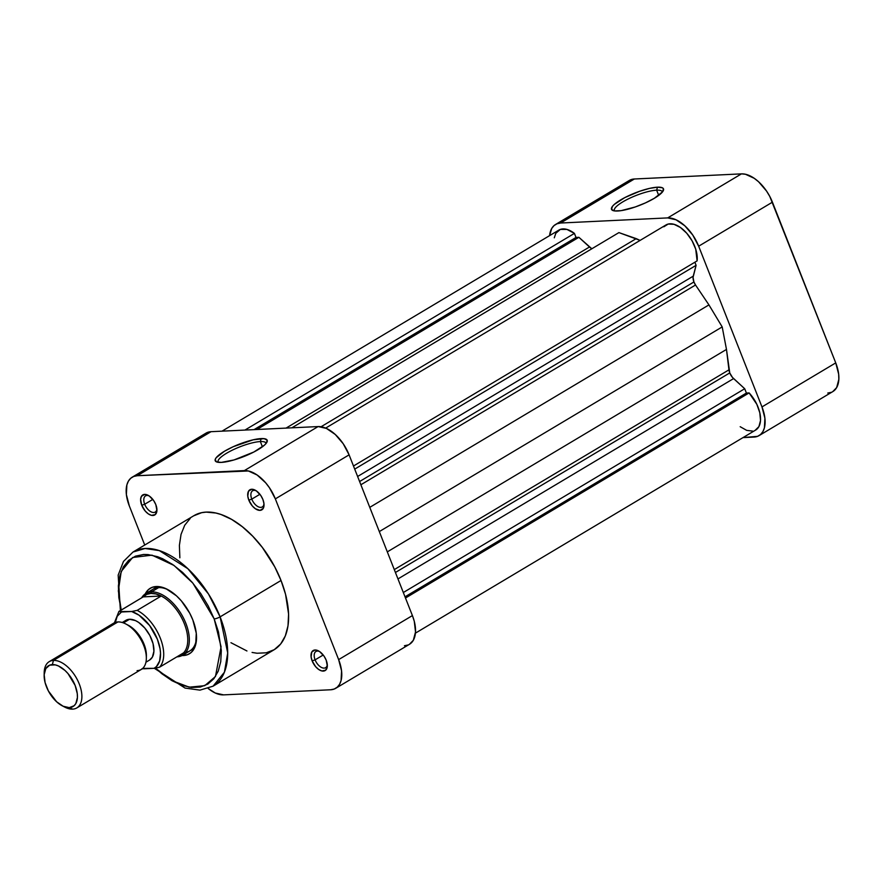 <?xml version="1.0" encoding="UTF-8"?>
<svg xmlns="http://www.w3.org/2000/svg" width="883" height="883" viewBox="0 0 883 883"><rect width="100%" height="100%" fill="white"/><g stroke="black" fill="none" stroke-linecap="round" stroke-linejoin="round"><path stroke-width="1.32" d="M656.654 190.176A25.695 6.071 -21.5 0 0 628.21 198.951A25.695 6.071 -21.5 0 0 614.623 210.938A25.695 6.071 158.5 0 1 614.391 210.54A25.695 6.071 158.5 0 1 629.027 198.554A25.695 6.071 158.5 0 1 656.654 190.176L658.707 195.397L656.654 190.176A25.695 6.071 158.5 0 1 662.195 191.71A25.695 6.071 158.5 0 1 662.294 192.152A25.695 6.071 -21.5 0 0 656.654 190.176L657.449 187.185L656.654 190.176M617.537 211.015A27.936 6.6 158.5 0 1 612.879 210.518A27.936 6.6 158.5 0 1 624.535 197.748A27.936 6.6 158.5 0 1 657.449 187.185L662.371 187.781L663.442 188.752L662.581 191.81L654.325 198.289L645.407 202.913L635.285 206.953L621.213 210.629L614.645 210.938L611.555 209.448L612.416 206.39L614.314 204.403L624.888 197.56L639.711 191.247L649.491 188.399L657.449 187.185A27.936 6.6 158.5 0 1 663.299 190.662A27.936 6.6 158.5 0 1 644.557 203.3A27.936 6.6 158.5 0 1 617.537 211.015M832.757 391.622L836.654 387.604L838.85 379.282L838.662 374.149L835.737 362.891L761.974 406.92L764.899 418.178L764.413 427.858L762.89 431.632L760.594 434.491L757.592 436.334L743.022 437.604L754.016 437.074A32.318 17.936 59.2 0 0 759.071 435.606A32.318 17.936 59.2 0 0 761.974 406.92L698.663 246.202L761.974 406.92L835.737 362.891L769.81 196.49L766.543 191.059L758.585 181.777L754.203 178.289L745.462 174.26L741.444 173.874L634.358 178.995L630.782 179.746L627.78 181.578M555.539 224.492A32.318 17.936 59.2 0 1 560.595 223.024L634.358 178.995L560.595 223.024L667.68 217.902L741.444 173.874L634.358 178.995A32.318 17.936 -120.8 0 0 629.303 180.463L555.539 224.492A32.318 17.936 59.2 0 0 549.601 235.618L551.72 228.465L554.016 225.607L557.018 223.774L560.595 223.024L667.68 217.902L676.014 219.779L684.822 225.805L692.78 235.088L698.663 246.202L772.426 202.174L835.737 362.891A32.318 17.936 -120.8 0 1 832.835 391.577L759.071 435.606M827.779 393.045L831.356 392.306M741.444 173.874L667.68 217.902A32.318 17.936 59.2 0 1 698.663 246.202L772.426 202.174A32.318 17.936 -120.8 0 0 741.444 173.874M266.015 443.553A25.695 6.071 -21.5 0 0 260.364 441.566L261.169 438.586A27.936 6.6 158.5 0 1 267.008 442.052A27.936 6.6 158.5 0 1 248.278 454.69A27.936 6.6 158.5 0 1 221.258 462.405L216.335 461.809L215.198 459.48L216.136 457.78L224.381 451.301L233.3 446.677L253.211 439.8L264.072 438.652L267.152 440.142L266.291 443.211L264.392 445.187L253.818 452.03L233.973 459.955L221.258 462.405A27.936 6.6 158.5 0 1 216.589 461.919A27.936 6.6 158.5 0 1 228.256 449.138A27.936 6.6 158.5 0 1 261.169 438.586L260.364 441.566A25.695 6.071 158.5 0 1 265.915 443.111A25.695 6.071 158.5 0 1 266.015 443.553M148.951 495.793A9.426 5.232 -120.8 0 0 144.702 504.248L141.744 505.275A11.678 6.479 59.2 0 1 148.024 495.253A11.678 6.479 59.2 0 1 155.805 504.601L153.686 500.584L149.227 495.97L144.624 494.381L141.412 496.345L140.618 499.348L141.744 505.275L145.242 511.08L148.322 513.895L151.479 515.352L155.309 514.557L156.931 510.517L155.805 504.601A11.678 6.479 59.2 0 1 156.942 510.186A11.678 6.479 59.2 0 1 150.861 515.175A11.678 6.479 59.2 0 1 141.744 505.275L144.702 504.248A9.426 5.232 59.2 0 1 145.552 495.882A9.426 5.232 59.2 0 1 148.951 495.793M256.037 490.672A9.426 5.232 -120.8 0 0 251.787 499.127L248.829 500.153A11.678 6.479 59.2 0 1 255.121 490.131A11.678 6.479 59.2 0 1 262.891 499.48L260.772 495.462L256.313 490.86L251.71 489.259L248.498 491.224L247.781 496.091L248.829 500.153L252.328 505.959L255.419 508.774L260.021 510.374L263.233 508.409L263.951 503.542L262.891 499.48A11.678 6.479 59.2 0 1 264.028 505.076A11.678 6.479 59.2 0 1 257.946 510.065A11.678 6.479 59.2 0 1 248.829 500.153L251.787 499.127A9.426 5.232 59.2 0 1 252.637 490.76A9.426 5.232 59.2 0 1 256.037 490.672M319.348 651.4A9.426 5.232 -120.8 0 0 315.099 659.855L312.141 660.881A11.678 6.479 59.2 0 1 318.432 650.859A11.678 6.479 59.2 0 1 326.202 660.208L324.083 656.19L319.624 651.577L315.021 649.987L311.809 651.952L311.092 656.809L312.141 660.881L315.639 666.687L318.73 669.502L321.887 670.959L325.706 670.164L327.328 666.124L326.202 660.208A11.678 6.479 59.2 0 1 327.339 665.793A11.678 6.479 59.2 0 1 321.257 670.782A11.678 6.479 59.2 0 1 312.141 660.881L315.099 659.855A9.426 5.232 59.2 0 1 315.948 651.488A9.426 5.232 59.2 0 1 319.348 651.4M153.035 589.226A35.916 19.923 59.2 0 1 168.278 589.855A35.916 19.923 -120.8 0 0 149.834 592.074M145.265 593.884A38.157 21.17 59.2 0 1 167.384 589.369A38.157 21.17 59.2 0 1 192.825 619.921L189.735 613.21L181.401 600.948L176.479 595.848L166.081 588.729L160.993 586.974L156.247 586.522L152.019 587.405L148.487 589.568L145.265 593.884M262.417 446.787L260.364 441.566L262.417 446.787M121.203 610.021L118.344 590.87L121.225 571.444L132.638 557.493L151.975 555.153L174.017 565.44L192.902 583.177L214.183 618.906L221.07 646.798L215.463 676.521L204.713 685.683L189.271 687.173L171.843 680.605L155.54 668.221L161.964 673.817L172.053 680.727L182.053 685.34L191.578 687.471L200.275 687.062L207.803 684.104L213.863 678.729L218.244 671.135L220.75 661.61L221.313 650.528L218.454 631.93L214.183 618.906A4.492 1.06 -21.5 0 0 220.099 616.864A4.492 1.06 158.5 0 1 214.183 618.906L208.222 605.959L200.772 593.597L192.141 582.283L182.66 572.46L172.671 564.502L162.582 558.718L157.616 556.709L148.09 554.579L143.62 554.458L135.463 556.158L128.642 560.341L123.399 566.853L119.933 575.451L118.388 585.804L118.83 597.515L121.225 610.12M154.37 668.321L185.055 688.078L199.966 690.131L213.079 686.179L224.425 672.195L227.704 652.923L220.099 616.864A78.112 43.344 59.2 0 1 213.079 686.179L274.017 649.811A78.112 43.344 -120.8 0 0 281.026 580.484L220.099 616.864L281.026 580.484L274.701 566.754L262.361 547.46L252.704 536.202L242.328 526.721L231.622 519.392L221.015 514.502L215.871 513.034L206.158 512.118L201.677 512.681L193.697 515.815M259.911 494.281L251.787 499.127L259.911 494.281M152.814 499.403L144.702 504.248L152.814 499.403M323.211 655.009L315.099 659.855L323.211 655.009M404.447 645.738L408.023 644.987M409.436 644.314L413.321 640.296L415.518 631.974L414.282 621.301L412.405 615.583L349.094 454.855L343.211 443.741L335.253 434.469L326.445 428.432L318.112 426.566L211.026 431.688L207.45 432.427L204.448 434.27M132.207 477.184L205.971 433.156A32.318 17.936 -120.8 0 1 211.026 431.688L137.262 475.716L244.359 470.595L318.112 426.566L211.026 431.688L137.262 475.716A32.318 17.936 59.2 0 0 132.207 477.184A32.318 17.936 59.2 0 0 129.304 505.871L144.735 545.032L129.304 505.871L126.379 494.612L126.865 484.933L128.388 481.158L130.695 478.299L133.686 476.456L137.262 475.716L248.377 470.97L257.108 474.999L265.662 482.802L269.447 487.769L275.341 498.884L338.642 659.612L341.566 670.859L341.081 680.55L339.569 684.325L337.262 687.184L334.26 689.016L330.684 689.766L223.598 694.877L215.275 693.012L208.189 688.475A32.318 17.936 59.2 0 0 223.598 694.877L330.684 689.766A32.318 17.936 59.2 0 0 335.739 688.298L409.502 644.27A32.318 17.936 -120.8 0 0 412.405 615.583L349.094 454.855L275.341 498.884L338.642 659.612L412.405 615.583L338.642 659.612A32.318 17.936 59.2 0 1 335.739 688.298M190.264 518.354L184.702 525.264L181.037 534.392L179.392 545.374L179.856 557.791M230.96 642.703L246.942 650.97M252.085 652.438L257.052 653.243L266.269 652.802L274.26 649.667L280.695 643.961L285.33 635.903L288.001 625.804L288.586 614.049L285.551 594.314L281.026 580.484A78.112 43.344 -120.8 0 0 193.94 515.661L133.002 552.041A78.112 43.344 59.2 0 1 220.099 616.864L208.498 594.027L187.836 568.685L159.348 550.628L145.044 548.498L133.002 552.041L123.477 561.445L118.167 575.12L120.397 610.506M182.064 655.528L187.649 654.645L191.192 652.471L193.907 649.093L195.695 644.645L196.269 633.21L192.825 619.921A38.157 21.17 59.2 0 1 196.534 638.199A38.157 21.17 59.2 0 1 182.064 655.528M185.827 652.36A35.916 19.923 -120.8 0 0 196.534 637.195A35.916 19.923 59.2 0 1 189.845 650.903M327.306 664.722A9.426 5.232 59.2 0 1 325.606 667.68A9.426 5.232 59.2 0 1 315.099 659.855A9.426 5.232 -120.8 0 0 322.052 667.714A9.426 5.232 -120.8 0 0 327.306 664.722M156.909 509.116A9.426 5.232 59.2 0 1 155.209 512.074A9.426 5.232 59.2 0 1 144.702 504.248A9.426 5.232 -120.8 0 0 151.655 512.107A9.426 5.232 -120.8 0 0 156.909 509.116M263.995 504.005A9.426 5.232 59.2 0 1 262.306 506.952A9.426 5.232 59.2 0 1 251.787 499.127A9.426 5.232 -120.8 0 0 258.741 506.985A9.426 5.232 -120.8 0 0 263.995 504.005M275.341 498.884L349.094 454.855A32.318 17.936 -120.8 0 0 318.112 426.566L244.359 470.595A32.318 17.936 59.2 0 1 275.341 498.884M218.344 462.328A25.695 6.071 158.5 0 1 218.112 461.941A25.695 6.071 158.5 0 1 232.737 449.955A25.695 6.071 158.5 0 1 260.364 441.566A25.695 6.071 -21.5 0 0 231.92 450.352A25.695 6.071 -21.5 0 0 218.344 462.328M62.329 705.848L64.768 707.117A26.931 14.945 -120.8 0 0 72.638 709.126L69.271 707.625A23.797 13.201 59.2 0 1 62.329 705.848A23.797 13.201 59.2 0 1 44.15 675.396A23.797 13.201 59.2 0 1 52.329 664.601L53.455 660.418A26.931 14.945 -120.8 0 0 44.194 672.647L44.15 675.396M110.618 626.29A26.931 14.945 59.2 0 1 117.914 621.941A26.931 14.945 -120.8 0 0 113.697 623.166L49.238 661.643A26.931 14.945 59.2 0 1 53.455 660.418L117.914 621.941L53.455 660.418A26.931 14.945 59.2 0 1 77.726 680.506A26.931 14.945 59.2 0 1 76.843 707.901A26.931 14.945 59.2 0 1 72.638 709.126A26.931 14.945 59.2 0 1 63.51 706.411M151.434 591.908L158.653 587.592L151.434 591.908A35.916 19.923 -120.8 0 0 141.644 597.824A35.916 19.923 59.2 0 1 145.816 593.531A35.916 19.923 59.2 0 1 151.434 591.908L151.026 593.398L151.434 591.908A35.916 19.923 59.2 0 1 183.796 618.696A35.916 19.923 59.2 0 1 182.626 655.208A35.916 19.923 59.2 0 1 177.008 656.842A35.916 19.923 59.2 0 1 176.876 656.853A35.916 19.923 -120.8 0 0 177.008 656.842L177.008 656.842A35.916 19.923 -120.8 0 0 185.86 623.343A35.916 19.923 -120.8 0 0 151.434 591.908M115.154 623.012L117.229 616.246L121.468 611.996L118.929 611.422L143.234 596.875A34.79 19.305 59.2 0 1 151.026 593.398L146.721 594.391L143.234 596.875L161.225 596.014L137.174 610.374L131.677 611.511L139.05 615.197L149.602 625.484L157.373 639.226L160.055 648.729L160.518 653.199L159.635 660.981L156.434 666.566L154.061 668.332L142.66 668.42M149.558 660.054L152.351 657.173L153.918 651.224L153.035 643.597L149.823 635.44L144.768 628.001L138.653 622.416L135.485 620.606L129.536 619.27L123.432 622.901L129.536 619.27A23.124 12.826 -120.8 0 0 125.916 620.319L122.24 622.515M44.216 674.093A26.931 14.945 59.2 0 1 49.238 661.643M121.468 611.996L131.677 611.511L118.819 611.566L143.234 596.875L161.225 596.014L155.949 593.95L151.026 593.398A34.79 19.305 59.2 0 1 161.225 596.014A34.79 19.305 59.2 0 1 184.381 623.851A34.79 19.305 59.2 0 1 183.609 652.835A34.79 19.305 59.2 0 1 178.465 655.903L183.609 652.835A34.79 19.305 -120.8 0 0 184.381 623.851A34.79 19.305 -120.8 0 0 161.225 596.014L137.174 610.374A34.79 19.305 59.2 0 1 160.331 638.21A34.79 19.305 59.2 0 1 159.558 667.195L183.609 652.835L159.558 667.195A34.79 19.305 -120.8 0 0 160.331 638.21A34.79 19.305 -120.8 0 0 137.174 610.374L131.677 611.511A32.55 18.057 59.2 0 1 157.373 639.226A32.55 18.057 59.2 0 1 154.061 668.332L159.558 667.195L155.198 668.254L143.852 668.817M145.938 662.217L149.613 660.02A23.124 12.826 -120.8 0 0 150.364 636.511A23.124 12.826 -120.8 0 0 129.536 619.27L124.834 621.113M141.887 668.795L142.803 668.85L141.887 668.795M69.271 707.625L63.146 706.245L56.655 701.808L48.388 690.981L45.088 682.581L44.172 674.733L45.784 668.608L49.691 665.142L55.287 664.877L58.455 665.97L64.945 670.418L68.002 673.586L75.132 685.429L77.285 693.707L77.417 697.493L75.806 703.619L74.106 705.727L69.271 707.625L72.638 709.126A26.931 14.945 -120.8 0 0 79.271 683.994A26.931 14.945 -120.8 0 0 53.455 660.418L52.329 664.601A23.797 13.201 59.2 0 1 75.132 685.429A23.797 13.201 59.2 0 1 69.271 707.625M76.843 707.901L141.313 669.424A26.931 14.945 -120.8 0 0 142.185 642.029A26.931 14.945 -120.8 0 0 117.914 621.941A26.931 14.945 59.2 0 1 125.772 623.95A26.931 14.945 59.2 0 1 146.346 658.42A26.931 14.945 59.2 0 1 137.097 670.65M146.368 656.334L145.463 648.475L142.152 640.087L133.896 629.259L127.406 624.822M146.346 658.42L146.39 655.661A23.797 13.201 -120.8 0 0 128.223 625.219L125.772 623.95M415.44 633.133L755.727 430.01A25.817 14.327 -120.8 0 0 749.115 392.913L746.411 393.045L405.021 596.82L746.411 393.045L744.711 388.741L403.321 592.515L744.711 388.741L732.437 377.394L729.755 372.924A8.973 4.978 -120.8 0 1 728.95 369.845L394.293 569.601L728.95 369.845L726.477 349.425L387.317 551.875L726.477 349.425L722.195 326.92L379.315 531.577L722.195 326.92L708.939 304.9L369.778 507.35L708.939 304.9L695.528 285.01L360.882 484.756L695.528 285.01L693.928 281.964A8.973 4.978 -120.8 0 1 693.243 276.147L357.615 476.489L693.243 276.147L696.102 265.33L354.712 469.105L696.102 265.33L694.877 262.229L696.102 265.33L693.056 277.405L693.928 281.964L359.602 481.522L693.928 281.964A8.973 4.978 -120.8 0 0 695.528 285.01L708.939 304.9L722.195 326.92L726.477 349.425L729.755 372.924L395.429 572.482L729.755 372.924A8.973 4.978 -120.8 0 0 733.596 378.586L397.968 578.928L733.596 378.586L744.711 388.741L746.411 393.045L749.115 392.913L756.841 404.337L759.799 412.736L760.517 420.496L758.905 426.632L755.153 430.319M554.292 237.825L555.793 233.322L560.352 229.403L566.941 229.425L574.425 233.388L244.933 430.065L574.425 233.388A25.817 14.327 -120.8 0 0 558.884 230.088L222.019 431.158M591.985 248.686A8.973 4.978 -120.8 0 1 589.48 246.986L286.059 428.1L589.48 246.986L578.884 237.306L256.92 429.491L578.884 237.306L576.014 237.45L254.05 429.624L576.014 237.45L574.425 233.388L576.014 237.45L578.884 237.306L591.433 248.41M618.917 232.604L640.12 240.397L636.224 238.631L321.07 426.743L636.224 238.631L618.917 232.604L291.887 427.825L618.917 232.604M663.85 226.788L668.21 224.05L674.005 224.304L680.462 227.505L686.764 233.255L692.073 240.805L695.727 249.172L697.106 260.893A25.817 14.327 -120.8 0 0 686.864 233.377A25.817 14.327 -120.8 0 0 665.959 224.966L325.672 428.089M752.636 431.092L746.676 430.363L740.186 426.71M353.487 466.003L697.106 260.893L353.487 466.003M749.115 392.913L405.496 598.023L749.115 392.913M157.571 586.522L145.816 593.531M194.392 648.199L182.626 655.208M114.437 622.769L118.907 611.433"/></g></svg>
